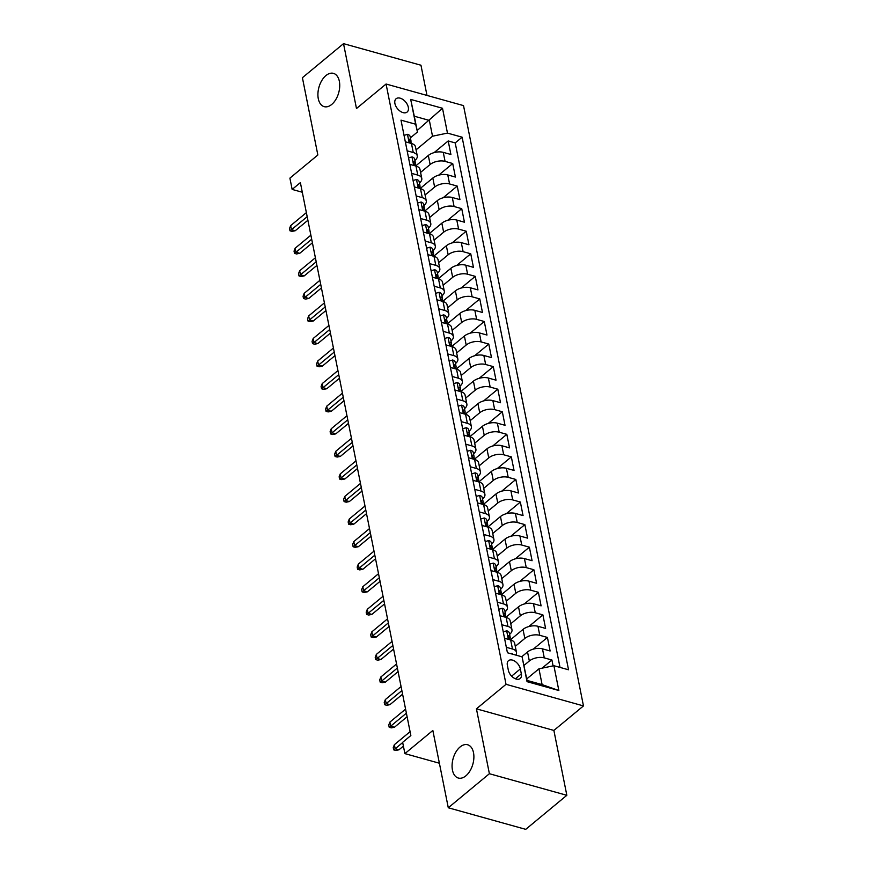 <?xml version="1.0" encoding="UTF-8"?>
<svg xmlns="http://www.w3.org/2000/svg" width="873" height="873" viewBox="0 0 873 873"><rect width="100%" height="100%" fill="white"/><g stroke="black" fill="none" stroke-linecap="round" stroke-linejoin="round"><path stroke-width="1.31" d="M331.707 104.454A17.274 10.258 105.6 0 1 324.178 106.648A17.274 10.258 105.6 0 1 317.947 93.182A17.274 10.258 105.6 0 1 325.935 75.569A17.274 10.258 105.6 0 1 333.464 73.365A17.274 10.258 105.6 0 1 339.695 86.831A17.274 10.258 105.6 0 1 331.707 104.454M465.866 775.846A17.274 10.258 105.6 0 1 458.336 778.039A17.274 10.258 105.6 0 1 452.105 764.573A17.274 10.258 105.6 0 1 460.093 746.961A17.274 10.258 105.6 0 1 467.622 744.756A17.274 10.258 105.6 0 1 473.853 758.222A17.274 10.258 105.6 0 1 465.866 775.846M394.912 103.538A8.643 5.293 50.4 0 0 400.172 111.209A8.643 5.293 50.4 0 0 407.124 112.05A8.643 5.293 50.4 0 0 408.313 107.27A8.643 5.293 50.4 0 0 403.053 99.587A8.643 5.293 50.4 0 0 396.102 98.747A8.643 5.293 50.4 0 0 394.912 103.538M426.984 95.43L420.961 65.235L343.515 43.65L302.407 77.697L317.848 154.99L289.901 178.136L292.149 189.419L302.298 192.246M583.47 705.919L463.519 105.611L386.073 84.026L506.024 684.323L583.47 705.919L553.875 730.428L476.429 708.832L489.393 773.718L566.839 795.303L553.875 730.428M566.839 795.303L525.732 829.35L448.286 807.765L432.844 730.461L404.897 753.617L439.392 763.231M489.393 773.718L448.286 807.765M553.089 665.87L551.922 660.01L542.078 668.161M521.759 656.747L527.521 651.967A10.803 5.642 -11.3 0 1 542.471 648.857L550.121 650.985L547.415 637.443L533.316 649.119M510.629 639.658L523.014 629.4A10.803 5.642 168.7 0 1 537.964 626.29L545.603 628.418L542.897 614.876L528.798 626.552M506.122 617.091L518.507 606.833A10.803 5.642 168.7 0 1 533.458 603.712L541.096 605.851L538.39 592.309L524.291 603.985M501.615 594.524L514.001 584.266A10.803 5.642 168.7 0 1 528.951 581.145L536.589 583.284L533.883 569.742L519.784 581.418M497.097 571.957L509.494 561.699A10.803 5.642 168.7 0 1 524.433 558.578L532.083 560.717L529.376 547.175L515.277 558.851M492.59 549.39L504.976 539.132A10.803 5.642 168.7 0 1 519.926 536.011L527.565 538.139L524.859 524.608L510.76 536.284M488.083 526.823L500.469 516.554A10.803 5.642 168.7 0 1 515.419 513.444L523.058 515.572L520.352 502.04L506.253 513.717M483.577 504.256L495.962 493.987A10.803 5.642 168.7 0 1 510.912 490.877L518.551 493.005L515.845 479.463L501.746 491.139M479.059 481.689L491.455 471.42A10.803 5.642 168.7 0 1 506.395 468.31L514.044 470.438L511.338 456.895L497.239 468.572M474.552 459.111L486.938 448.853A10.803 5.642 168.7 0 1 501.888 445.743L509.526 447.871L506.82 434.328L492.721 446.005M470.045 436.544L482.431 426.286A10.803 5.642 168.7 0 1 497.381 423.176L505.02 425.304L502.313 411.761L488.214 423.438M465.538 413.977L477.924 403.719A10.803 5.642 168.7 0 1 492.874 400.609L500.513 402.737L497.806 389.194L483.707 400.871M461.02 391.41L473.417 381.152A10.803 5.642 168.7 0 1 488.367 378.042L496.006 380.17L493.3 366.627L479.201 378.304M456.514 368.843L468.899 358.585A10.803 5.642 168.7 0 1 483.849 355.475L491.488 357.603L488.782 344.06L474.694 355.737M452.007 346.275L464.392 336.018A10.803 5.642 168.7 0 1 479.342 332.908L486.981 335.036L484.275 321.493L470.176 333.17M447.5 323.708L459.885 313.451A10.803 5.642 168.7 0 1 474.836 310.341L482.474 312.469L479.768 298.926L465.669 310.602M442.982 301.141L455.379 290.884A10.803 5.642 168.7 0 1 470.329 287.774L477.968 289.901L475.261 276.359L461.162 288.035M438.475 278.574L450.861 268.317A10.803 5.642 168.7 0 1 465.811 265.196L473.45 267.334L470.743 253.792L456.655 265.468M433.968 256.007L446.354 245.75A10.803 5.642 168.7 0 1 461.304 242.629L468.943 244.767L466.237 231.225L452.138 242.901M429.461 233.44L441.847 223.182A10.803 5.642 168.7 0 1 456.797 220.061L464.436 222.2L461.73 208.658L447.631 220.334M424.944 210.873L437.34 200.615A10.803 5.642 168.7 0 1 452.29 197.494L459.929 199.622L457.223 186.091L443.124 197.767M420.437 188.306L432.822 178.037A10.803 5.642 168.7 0 1 447.773 174.927L455.411 177.055L452.716 163.524L438.617 175.2M407.124 150.811L413.256 152.524A10.803 5.642 -11.3 0 1 417.272 155.852A10.803 5.642 -11.3 0 1 415.057 160.305L414.904 160.425M411.641 173.378L417.763 175.091A10.803 5.642 -11.3 0 1 421.779 178.419A10.803 5.642 -11.3 0 1 419.564 182.872L419.411 182.992M416.148 195.945L422.27 197.658A10.803 5.642 -11.3 0 1 426.286 200.986A10.803 5.642 -11.3 0 1 424.071 205.439L423.918 205.559M420.655 218.512L426.788 220.225A10.803 5.642 -11.3 0 1 430.793 223.553A10.803 5.642 -11.3 0 1 428.578 228.006L428.425 228.126M425.162 241.079L431.295 242.792A10.803 5.642 -11.3 0 1 435.311 246.121A10.803 5.642 -11.3 0 1 433.084 250.573L432.943 250.693M429.68 263.646L435.802 265.359A10.803 5.642 -11.3 0 1 439.817 268.688A10.803 5.642 -11.3 0 1 437.602 273.14L437.449 273.26M434.187 286.213L440.308 287.926A10.803 5.642 -11.3 0 1 444.324 291.255A10.803 5.642 -11.3 0 1 442.109 295.707L441.956 295.838M438.693 308.791L444.826 310.493A10.803 5.642 -11.3 0 1 448.831 313.822A10.803 5.642 -11.3 0 1 446.616 318.274L446.463 318.405M443.2 331.358L449.333 333.06A10.803 5.642 -11.3 0 1 453.349 336.389A10.803 5.642 -11.3 0 1 451.123 340.841L450.981 340.972M447.718 353.925L453.84 355.627A10.803 5.642 -11.3 0 1 457.856 358.956A10.803 5.642 -11.3 0 1 455.641 363.408L455.488 363.539M452.225 376.492L458.347 378.195A10.803 5.642 -11.3 0 1 462.363 381.534A10.803 5.642 -11.3 0 1 460.147 385.975L459.995 386.106M456.732 399.059L462.865 400.762A10.803 5.642 -11.3 0 1 466.869 404.101A10.803 5.642 -11.3 0 1 464.654 408.542L464.501 408.673M461.239 421.626L467.371 423.329A10.803 5.642 -11.3 0 1 471.387 426.668A10.803 5.642 -11.3 0 1 469.161 431.109L469.019 431.24M465.756 444.193L471.878 445.896A10.803 5.642 -11.3 0 1 475.894 449.235A10.803 5.642 -11.3 0 1 473.679 453.687L473.526 453.807M470.263 466.76L476.385 468.474A10.803 5.642 -11.3 0 1 480.401 471.802A10.803 5.642 -11.3 0 1 478.186 476.254L478.033 476.374M474.77 489.327L480.903 491.041A10.803 5.642 -11.3 0 1 484.908 494.369A10.803 5.642 -11.3 0 1 482.693 498.821L482.54 498.941M479.277 511.894L485.41 513.608A10.803 5.642 -11.3 0 1 489.415 516.936A10.803 5.642 -11.3 0 1 487.199 521.388L487.047 521.508M483.784 534.462L489.917 536.175A10.803 5.642 -11.3 0 1 493.932 539.503A10.803 5.642 -11.3 0 1 491.717 543.955L491.564 544.075M488.302 557.029L494.424 558.742A10.803 5.642 -11.3 0 1 498.439 562.07A10.803 5.642 -11.3 0 1 496.224 566.522L496.071 566.642M492.809 579.596L498.941 581.309A10.803 5.642 -11.3 0 1 502.946 584.637A10.803 5.642 -11.3 0 1 500.731 589.089L500.578 589.21M497.315 602.163L503.448 603.876A10.803 5.642 -11.3 0 1 507.453 607.204A10.803 5.642 -11.3 0 1 505.238 611.657L505.085 611.777M501.822 624.73L507.955 626.443A10.803 5.642 -11.3 0 1 511.971 629.771A10.803 5.642 -11.3 0 1 509.756 634.224L509.603 634.355M404.897 753.617L402.639 742.334L410.856 735.524L300.377 182.61L292.149 189.419M521.334 673.891L520.341 668.925A8.37 5.118 50.4 0 0 515.256 661.483A8.37 5.118 50.4 0 0 508.512 660.665A8.37 5.118 50.4 0 0 507.366 665.302L508.359 670.268A8.37 5.118 50.4 0 0 513.444 677.71A8.37 5.118 50.4 0 0 520.188 678.528A8.37 5.118 50.4 0 0 521.334 673.891L515.408 678.79M417.447 132.009L415.657 124.228L401.002 120.147L507.42 652.753L522.076 656.834L527.03 680.405L542.1 684.607L538.947 668.816L553.886 665.706L568.541 669.787L462.123 137.192L447.467 133.1L432.517 136.21L429.363 120.419L414.293 116.218L417.447 132.009L410.386 137.858M415.657 124.228L410.692 99.413L442.502 108.274L447.467 133.1M553.886 665.706L558.851 690.521L527.041 681.66L522.076 656.834M420.579 172.407L430.127 164.506A10.803 5.642 -11.3 0 1 445.066 161.385L452.716 163.524M415.93 165.739L428.316 155.47L430.127 164.506M425.086 194.974L434.634 187.073A10.803 5.642 -11.3 0 1 449.584 183.952L457.223 186.091M429.592 217.541L439.141 209.64A10.803 5.642 -11.3 0 1 454.091 206.53L461.73 208.658M434.11 240.108L443.648 232.207A10.803 5.642 -11.3 0 1 458.598 229.097L466.237 231.225M438.617 262.675L448.155 254.774A10.803 5.642 -11.3 0 1 463.105 251.664L470.743 253.792M443.124 285.242L452.672 277.341A10.803 5.642 -11.3 0 1 467.622 274.231L475.261 276.359M447.631 307.809L457.179 299.908A10.803 5.642 -11.3 0 1 472.129 296.798L479.768 298.926M452.138 330.387L461.686 322.475A10.803 5.642 -11.3 0 1 476.636 319.365L484.275 321.493M456.655 352.954L466.193 345.042A10.803 5.642 -11.3 0 1 481.143 341.932L488.782 344.06M461.162 375.521L470.711 367.609A10.803 5.642 -11.3 0 1 485.661 364.499L493.3 366.627M465.669 398.088L475.218 390.176A10.803 5.642 -11.3 0 1 490.168 387.066L497.806 389.194M470.176 420.655L479.724 412.743A10.803 5.642 -11.3 0 1 494.675 409.633L502.313 411.761M474.694 443.222L484.231 435.311A10.803 5.642 -11.3 0 1 499.181 432.2L506.82 434.328M479.201 465.789L488.749 457.889A10.803 5.642 -11.3 0 1 503.699 454.768L511.338 456.895M483.707 488.356L493.256 480.456A10.803 5.642 -11.3 0 1 508.206 477.335L515.845 479.463M488.214 510.923L497.763 503.023A10.803 5.642 -11.3 0 1 512.713 499.902L520.352 502.04M492.732 533.49L502.27 525.59A10.803 5.642 -11.3 0 1 517.22 522.469L524.859 524.608M497.239 556.057L506.787 548.157A10.803 5.642 -11.3 0 1 521.738 545.047L529.376 547.175M501.746 578.624L511.294 570.724A10.803 5.642 -11.3 0 1 526.244 567.614L533.883 569.742M506.253 601.191L515.801 593.291A10.803 5.642 -11.3 0 1 530.751 590.181L538.39 592.309M510.77 623.759L520.308 615.858A10.803 5.642 -11.3 0 1 535.258 612.748L542.897 614.876M515.277 646.326L524.826 638.425A10.803 5.642 -11.3 0 1 539.765 635.315L547.415 637.443M524.029 665.39L529.333 660.992A10.803 5.642 -11.3 0 1 544.283 657.882L551.922 660.01M560.019 667.409L455.215 142.91L448.198 140.946L434.099 152.622M428.316 155.47A10.803 5.642 168.7 0 1 443.266 152.36L450.904 154.488L448.198 140.946M504.529 638.272L510.661 639.985A10.803 5.642 -11.3 0 1 514.677 643.314L516.478 652.338A10.803 5.642 -11.3 0 1 515.823 655.088M506.34 647.308L512.462 649.01A10.803 5.642 -11.3 0 1 516.478 652.338M511.971 629.771L510.159 620.747A10.803 5.642 168.7 0 0 506.154 617.418L500.022 615.705M507.453 607.204L505.653 598.18A10.803 5.642 168.7 0 0 501.637 594.851L495.515 593.138M502.946 584.637L501.146 575.613A10.803 5.642 168.7 0 0 497.13 572.284L491.008 570.571M498.439 562.07L496.639 553.046A10.803 5.642 168.7 0 0 492.623 549.717L486.49 548.004M493.932 539.503L492.121 530.478A10.803 5.642 168.7 0 0 488.116 527.15L481.983 525.437M489.415 516.936L487.614 507.911A10.803 5.642 168.7 0 0 483.609 504.572L477.476 502.87M484.908 494.369L483.107 485.344A10.803 5.642 168.7 0 0 479.091 482.005L472.97 480.303M480.401 471.802L478.6 462.777A10.803 5.642 168.7 0 0 474.585 459.438L468.452 457.736M475.894 449.235L474.083 440.21A10.803 5.642 168.7 0 0 470.078 436.871L463.945 435.169M471.387 426.668L469.576 417.632A10.803 5.642 168.7 0 0 465.571 414.304L459.438 412.602M466.869 404.101L465.069 395.065A10.803 5.642 168.7 0 0 461.053 391.737L454.931 390.035M462.363 381.534L460.562 372.498A10.803 5.642 168.7 0 0 456.546 369.17L450.424 367.468M457.856 358.956L456.055 349.931A10.803 5.642 168.7 0 0 452.039 346.603L445.907 344.89M453.349 336.389L451.537 327.364A10.803 5.642 168.7 0 0 447.533 324.036L441.4 322.323M448.831 313.822L447.031 304.797A10.803 5.642 168.7 0 0 443.015 301.469L436.893 299.755M444.324 291.255L442.524 282.23A10.803 5.642 168.7 0 0 438.508 278.902L432.386 277.188M439.817 268.688L438.017 259.663A10.803 5.642 168.7 0 0 434.001 256.335L427.868 254.621M435.311 246.121L433.499 237.096A10.803 5.642 168.7 0 0 429.494 233.768L423.361 232.054M430.793 223.553L428.992 214.529A10.803 5.642 168.7 0 0 424.976 211.201L418.854 209.487M426.286 200.986L424.485 191.962A10.803 5.642 168.7 0 0 420.47 188.633L414.348 186.92M421.779 178.419L419.978 169.395A10.803 5.642 168.7 0 0 415.963 166.056L409.83 164.353M417.272 155.852L415.461 146.828A10.803 5.642 168.7 0 0 411.456 143.488L405.323 141.786M526.735 678.921L538.947 668.816M476.429 708.832L506.024 684.323M343.515 43.65L356.479 108.536L386.073 84.026M417.152 130.524L442.502 108.274M416.072 149.84L432.517 136.21M455.215 142.91L462.123 137.192M527.03 680.405L527.041 681.66M542.1 684.607L558.851 690.521M410.692 99.413L414.293 116.218M510.519 653.615L511.283 653.386A7.159 3.743 -11.3 0 1 513.095 654.324M402.682 742.541L395.185 748.761L398.95 749.809L395.796 750.442L393.701 749.852L395.185 748.761L394.367 744.691L410.092 731.672M398.95 749.809L403.391 746.12M393.701 749.852L393.254 747.604L394.367 744.691M503.252 631.845L506.776 630.819A7.159 3.743 -11.3 0 1 509.33 633.001L510.181 637.29A7.159 3.743 168.7 0 0 509.003 635.719L508.392 635.697M509.974 638.752L510.083 638.447A7.159 3.743 168.7 0 0 510.181 637.29M508.184 636.395L509.003 635.719C507.835 635.948 508.021 636.843 509.537 638.425A7.159 3.743 -11.3 0 1 510.727 639.996L510.727 639.996M406.392 713.165L390.668 726.194L394.443 727.242L391.279 727.875L389.194 727.285L390.668 726.194L389.86 722.124L405.585 709.105M394.443 727.242L407.102 716.744M389.194 727.285L388.736 725.037L389.86 722.124M498.734 609.278L502.27 608.252A7.159 3.743 -11.3 0 1 504.823 610.434L505.674 614.723A7.159 3.743 168.7 0 0 504.485 613.152L503.885 613.13M505.467 616.185L505.576 615.88A7.159 3.743 168.7 0 0 505.674 614.723M503.666 613.828L504.485 613.152C503.328 613.37 503.503 614.276 505.031 615.858A7.159 3.743 -11.3 0 1 506.22 617.429L506.22 617.429M401.886 690.598L386.161 703.616L389.925 704.675L386.772 705.308L384.677 704.718L386.161 703.616L385.353 699.557L401.067 686.538M389.925 704.675L402.595 694.177M384.677 704.718L384.229 702.47L385.353 699.557M494.227 586.711L497.752 585.685A7.159 3.743 -11.3 0 1 500.305 587.867L501.167 592.145A7.159 3.743 168.7 0 0 499.978 590.574L499.367 590.563M500.96 593.618L501.069 593.313A7.159 3.743 168.7 0 0 501.167 592.145M499.16 591.261L499.978 590.574C498.821 590.803 498.996 591.708 500.524 593.291A7.159 3.743 -11.3 0 1 501.713 594.862L501.713 594.862M397.368 668.031L381.654 681.049L385.419 682.108L382.265 682.741L380.17 682.151L381.654 681.049L380.835 676.99L396.56 663.971M385.419 682.108L398.088 671.61M380.17 682.151L379.722 679.892L380.835 676.99M489.72 564.144L493.245 563.118A7.159 3.743 -11.3 0 1 495.799 565.289L496.661 569.578A7.159 3.743 168.7 0 0 495.471 568.007L494.86 567.996M496.442 571.051L496.551 570.746A7.159 3.743 168.7 0 0 496.661 569.578M494.653 568.694L495.471 568.007C494.304 568.236 494.489 569.141 496.017 570.724A7.159 3.743 -11.3 0 1 497.195 572.295L497.206 572.295M392.861 645.463L377.147 658.482L380.912 659.541L377.758 660.174L375.663 659.584L377.147 658.482L376.328 654.423L392.053 641.404M380.912 659.541L393.581 649.043M375.663 659.584L375.215 657.325L376.328 654.423M485.213 541.576L488.738 540.551A7.159 3.743 -11.3 0 1 491.292 542.722L492.154 547.011A7.159 3.743 168.7 0 0 490.964 545.439L490.353 545.429M491.936 548.484L492.045 548.179A7.159 3.743 168.7 0 0 492.154 547.011M490.146 546.116L490.964 545.439C489.797 545.669 489.982 546.574 491.499 548.146A7.159 3.743 -11.3 0 1 492.688 549.728L492.688 549.728M388.354 622.896L372.629 635.915L376.405 636.974L373.24 637.606L371.156 637.017L372.629 635.915L371.822 631.856L387.547 618.837M376.405 636.974L389.063 626.476M371.156 637.017L370.698 634.758L371.822 631.856M480.707 519.009L484.231 517.984A7.159 3.743 -11.3 0 1 486.785 520.155L487.636 524.444A7.159 3.743 168.7 0 0 486.457 522.872L485.846 522.851M487.429 525.917L487.538 525.611A7.159 3.743 168.7 0 0 487.636 524.444M485.628 523.549L486.457 522.872C485.29 523.102 485.464 524.007 486.992 525.579A7.159 3.743 -11.3 0 1 488.182 527.15L488.182 527.161M383.847 600.329L368.122 613.348L371.887 614.396L368.733 615.039L366.638 614.45L368.122 613.348L367.315 609.289L383.029 596.27M371.887 614.396L384.556 603.909M366.638 614.45L366.191 612.191L367.315 609.289M476.189 496.442L479.714 495.417A7.159 3.743 -11.3 0 1 482.278 497.588L483.129 501.877A7.159 3.743 168.7 0 0 481.94 500.305L481.329 500.284M482.922 503.35L483.031 503.044A7.159 3.743 168.7 0 0 483.129 501.877M481.121 500.982L481.94 500.305C480.783 500.535 480.958 501.44 482.485 503.012A7.159 3.743 -11.3 0 1 483.675 504.583L483.675 504.583M379.329 577.762L363.615 590.781L367.38 591.829L364.227 592.461L362.131 591.883L363.615 590.781L362.797 586.721L378.522 573.703M367.38 591.829L380.05 581.342M362.131 591.883L361.684 589.624L362.797 586.721M471.682 473.875L475.207 472.85A7.159 3.743 -11.3 0 1 477.76 475.021L478.622 479.31A7.159 3.743 168.7 0 0 477.433 477.738L476.822 477.717M478.404 480.772L478.513 480.477A7.159 3.743 168.7 0 0 478.622 479.31M476.614 478.415L477.433 477.738C476.265 477.968 476.451 478.873 477.978 480.445A7.159 3.743 -11.3 0 1 479.157 482.016L479.157 482.016M374.823 555.195L359.109 568.214L362.873 569.261L359.72 569.894L357.624 569.316L359.109 568.214L358.29 564.154L374.015 551.136M362.873 569.261L375.543 558.775M357.624 569.316L357.177 567.057L358.29 564.154M467.175 451.308L470.7 450.282A7.159 3.743 -11.3 0 1 473.253 452.454L474.115 456.743A7.159 3.743 168.7 0 0 472.926 455.171L472.315 455.149M473.897 458.205L474.006 457.91A7.159 3.743 168.7 0 0 474.115 456.743M472.107 455.848L472.926 455.171C471.758 455.4 471.944 456.306 473.461 457.878A7.159 3.743 -11.3 0 1 474.65 459.449L474.65 459.449M370.316 532.628L354.591 545.647L358.366 546.694L355.202 547.327L353.118 546.749L354.591 545.647L353.783 541.587L369.508 528.569M358.366 546.694L371.036 536.208M353.118 546.749L352.659 544.49L353.783 541.587M462.668 428.741L466.193 427.715A7.159 3.743 -11.3 0 1 468.746 429.887L469.598 434.176A7.159 3.743 168.7 0 0 468.419 432.604L467.808 432.582M469.39 435.638L469.499 435.343A7.159 3.743 168.7 0 0 469.598 434.176M467.59 433.281L468.419 432.604C467.251 432.833 467.426 433.739 468.954 435.311A7.159 3.743 -11.3 0 1 470.143 436.882L470.143 436.882M365.809 510.061L350.084 523.08L353.849 524.127L350.695 524.76L348.6 524.182L350.084 523.08L349.276 519.02L364.99 506.002M353.849 524.127L366.518 513.64M348.6 524.182L348.152 521.923L349.276 519.02M458.15 406.174L461.675 405.148A7.159 3.743 -11.3 0 1 464.24 407.32L465.091 411.609A7.159 3.743 168.7 0 0 463.901 410.037L463.29 410.015M464.883 413.071L464.993 412.765A7.159 3.743 168.7 0 0 465.091 411.609M463.083 410.714L463.901 410.037C462.745 410.266 462.919 411.172 464.447 412.743A7.159 3.743 -11.3 0 1 465.636 414.315L465.636 414.326M361.302 487.494L345.577 500.513L349.342 501.56L346.188 502.193L344.093 501.615L345.577 500.513L344.759 496.453L360.484 483.424M349.342 501.56L362.011 491.073M344.093 501.615L343.646 499.356L344.759 496.453M453.644 383.607L457.168 382.57A7.159 3.743 -11.3 0 1 459.722 384.753L460.584 389.042A7.159 3.743 168.7 0 0 459.394 387.47L458.783 387.448M460.366 390.504L460.475 390.198A7.159 3.743 168.7 0 0 460.584 389.042M458.576 388.147L459.394 387.47C458.227 387.699 458.412 388.605 459.94 390.176A7.159 3.743 -11.3 0 1 461.119 391.748L461.119 391.748M356.784 464.927L341.07 477.946L344.835 478.993L341.681 479.626L339.586 479.048L341.07 477.946L340.252 473.886L355.977 460.857M344.835 478.993L357.504 468.506M339.586 479.048L339.139 476.789L340.252 473.886M449.137 361.04L452.661 360.003A7.159 3.743 -11.3 0 1 455.215 362.186L456.077 366.474A7.159 3.743 168.7 0 0 454.888 364.903L454.276 364.881M455.859 367.937L455.968 367.631A7.159 3.743 168.7 0 0 456.077 366.474M454.069 365.58L454.888 364.903C453.72 365.132 453.905 366.027 455.422 367.609A7.159 3.743 -11.3 0 1 456.612 369.181L456.612 369.181M352.277 442.36L336.552 455.379L340.328 456.426L337.174 457.059L335.079 456.481L336.552 455.379L335.745 451.308L351.47 438.29M340.328 456.426L352.998 445.939M335.079 456.481L334.621 454.222L335.745 451.308M444.63 338.473L448.155 337.436A7.159 3.743 -11.3 0 1 450.708 339.619L451.559 343.907A7.159 3.743 168.7 0 0 450.381 342.336L449.77 342.314M451.352 345.37L451.461 345.064A7.159 3.743 168.7 0 0 451.559 343.907M449.562 343.013L450.381 342.336C449.213 342.565 449.399 343.46 450.915 345.042A7.159 3.743 -11.3 0 1 452.105 346.614L452.105 346.614M347.77 419.793L332.046 432.812L335.81 433.859L332.657 434.492L330.561 433.914L332.046 432.812L331.238 428.741L346.952 415.723M335.81 433.859L348.48 423.361M330.561 433.914L330.114 431.655L331.238 428.741M440.112 315.906L443.648 314.869A7.159 3.743 -11.3 0 1 446.201 317.052L447.052 321.34A7.159 3.743 168.7 0 0 445.863 319.769L445.252 319.747M446.845 322.803L446.954 322.497A7.159 3.743 168.7 0 0 447.052 321.34M445.044 320.446L445.863 319.769C444.706 319.998 444.881 320.893 446.409 322.475A7.159 3.743 -11.3 0 1 447.598 324.047L447.598 324.047M343.264 397.215L327.539 410.245L331.304 411.292L328.15 411.925L326.055 411.336L327.539 410.245L326.731 406.174L342.445 393.156M331.304 411.292L343.973 400.794M326.055 411.336L325.607 409.088L326.731 406.174M435.605 293.328L439.13 292.302A7.159 3.743 -11.3 0 1 441.683 294.485L442.546 298.773A7.159 3.743 168.7 0 0 441.356 297.202L440.745 297.18M442.338 300.236L442.436 299.93A7.159 3.743 168.7 0 0 442.546 298.773M440.538 297.879L441.356 297.202C440.188 297.431 440.374 298.326 441.902 299.908A7.159 3.743 -11.3 0 1 443.08 301.48L443.091 301.491M338.746 374.648L323.032 387.677L326.797 388.725L323.643 389.358L321.548 388.769L323.032 387.677L322.213 383.607L337.938 370.589M326.797 388.725L339.466 378.227M321.548 388.769L321.1 386.521L322.213 383.607M431.098 270.761L434.623 269.735A7.159 3.743 -11.3 0 1 437.177 271.918L438.039 276.206A7.159 3.743 168.7 0 0 436.849 274.635L436.238 274.613M437.82 277.669L437.93 277.363A7.159 3.743 168.7 0 0 438.039 276.206M436.031 275.311L436.849 274.635C435.682 274.864 435.867 275.759 437.384 277.341A7.159 3.743 -11.3 0 1 438.573 278.913L438.573 278.913M334.239 352.081L318.514 365.1L322.29 366.158L319.136 366.791L317.041 366.202L318.514 365.1L317.707 361.04L333.431 348.021M322.29 366.158L334.959 355.66M317.041 366.202L316.583 363.954L317.707 361.04M426.591 248.194L430.116 247.168A7.159 3.743 -11.3 0 1 432.67 249.351L433.521 253.628A7.159 3.743 168.7 0 0 432.342 252.057L431.731 252.046M433.314 255.102L433.423 254.796A7.159 3.743 168.7 0 0 433.521 253.628M431.524 252.744L432.342 252.057C431.175 252.286 431.36 253.192 432.877 254.774A7.159 3.743 -11.3 0 1 434.067 256.346L434.067 256.346M329.732 329.514L314.007 342.532L317.772 343.591L314.618 344.224L312.523 343.635L314.007 342.532L313.2 338.473L328.914 325.454M317.772 343.591L330.441 333.093M312.523 343.635L312.076 341.376L313.2 338.473M422.074 225.627L425.609 224.601A7.159 3.743 -11.3 0 1 428.163 226.773L429.014 231.061A7.159 3.743 168.7 0 0 427.825 229.49L427.213 229.479M428.807 232.534L428.916 232.229A7.159 3.743 168.7 0 0 429.014 231.061M427.006 230.177L427.825 229.49C426.668 229.719 426.842 230.625 428.37 232.207A7.159 3.743 -11.3 0 1 429.56 233.778L429.56 233.778M325.225 306.947L309.5 319.965L313.265 321.024L310.111 321.657L308.016 321.068L309.5 319.965L308.693 315.906L324.407 302.887M313.265 321.024L325.935 310.526M308.016 321.068L307.569 318.809L308.693 315.906M417.567 203.06L421.092 202.034A7.159 3.743 -11.3 0 1 423.645 204.206L424.507 208.494A7.159 3.743 168.7 0 0 423.318 206.923L422.707 206.912M424.3 209.967L424.409 209.662A7.159 3.743 168.7 0 0 424.507 208.494M422.499 207.599L423.318 206.923C422.161 207.152 422.336 208.058 423.863 209.629A7.159 3.743 -11.3 0 1 425.042 211.211L425.042 211.211M320.707 284.38L304.993 297.398L308.758 298.457L305.605 299.09L303.509 298.501L304.993 297.398L304.175 293.339L319.9 280.32M308.758 298.457L321.428 287.959M303.509 298.501L303.062 296.242L304.175 293.339M413.06 180.493L416.585 179.467A7.159 3.743 -11.3 0 1 419.138 181.639L420 185.927A7.159 3.743 168.7 0 0 418.811 184.356L418.2 184.334M419.782 187.4L419.891 187.095A7.159 3.743 168.7 0 0 420 185.927M417.992 185.032L418.811 184.356C417.643 184.585 417.829 185.491 419.346 187.062A7.159 3.743 -11.3 0 1 420.535 188.633L420.535 188.633M316.201 261.813L300.476 274.831L304.251 275.879L301.098 276.523L299.002 275.933L300.476 274.831L299.668 270.772L315.393 257.753M304.251 275.879L316.921 265.392M299.002 275.933L298.544 273.675L299.668 270.772M408.553 157.926L412.078 156.9A7.159 3.743 -11.3 0 1 414.631 159.072L415.483 163.36A7.159 3.743 168.7 0 0 414.304 161.789L413.693 161.767M415.275 164.833L415.384 164.528A7.159 3.743 168.7 0 0 415.483 163.36M413.486 162.465L414.304 161.789C413.136 162.018 413.322 162.924 414.839 164.495A7.159 3.743 -11.3 0 1 416.028 166.066L416.028 166.066M311.694 239.246L295.969 252.264L299.734 253.312L296.58 253.956L294.496 253.366L295.969 252.264L295.161 248.205L310.875 235.186M299.734 253.312L312.403 242.825M294.496 253.366L294.037 251.108L295.161 248.205M404.035 135.359L407.571 134.333A7.159 3.743 -11.3 0 1 410.124 136.504L410.976 140.793A7.159 3.743 168.7 0 0 409.786 139.222L409.186 139.2M410.768 142.255L410.877 141.961A7.159 3.743 168.7 0 0 410.976 140.793M408.968 139.898L409.786 139.222C408.629 139.451 408.804 140.357 410.332 141.928A7.159 3.743 -11.3 0 1 411.521 143.499L411.521 143.499M307.187 216.679L291.462 229.697L295.227 230.745L292.073 231.378L289.978 230.799L291.462 229.697L290.654 225.638L306.368 212.619M295.227 230.745L307.896 220.258M289.978 230.799L289.53 228.54L290.654 225.638M432.822 178.037L434.634 187.073M437.34 200.615L439.141 209.64M441.847 223.182L443.648 232.207M446.354 245.75L448.155 254.774M450.861 268.317L452.672 277.341M455.379 290.884L457.179 299.908M459.885 313.451L461.686 322.475M464.392 336.018L466.193 345.042M468.899 358.585L470.711 367.609M473.417 381.152L475.218 390.176M477.924 403.719L479.724 412.743M482.431 426.286L484.231 435.311M486.938 448.853L488.749 457.889M491.455 471.42L493.256 480.456M495.962 493.987L497.763 503.023M500.469 516.554L502.27 525.59M504.976 539.132L506.787 548.157M509.494 561.699L511.294 570.724M514.001 584.266L515.801 593.291M518.507 606.833L520.308 615.858M523.014 629.4L524.826 638.425M527.521 651.967L529.333 660.992M542.471 648.857L544.283 657.882M443.266 152.36L445.066 161.385M447.773 174.927L449.584 183.952M452.29 197.494L454.091 206.53M456.797 220.061L458.598 229.097M461.304 242.629L463.105 251.664M465.811 265.196L467.622 274.231M470.329 287.774L472.129 296.798M474.836 310.341L476.636 319.365M479.342 332.908L481.143 341.932M483.849 355.475L485.661 364.499M488.367 378.042L490.168 387.066M492.874 400.609L494.675 409.633M497.381 423.176L499.181 432.2M501.888 445.743L503.699 454.768M506.395 468.31L508.206 477.335M510.912 490.877L512.713 499.902M515.419 513.444L517.22 522.469M519.926 536.011L521.738 545.047M524.433 558.578L526.244 567.614M528.951 581.145L530.751 590.181M533.458 603.712L535.258 612.748M537.964 626.29L539.765 635.315M510.661 639.985L512.462 649.01M506.154 617.418L507.955 626.443M501.637 594.851L503.448 603.876M497.13 572.284L498.941 581.309M492.623 549.717L494.424 558.742M488.116 527.15L489.917 536.175M483.609 504.572L485.41 513.608M479.091 482.005L480.903 491.041M474.585 459.438L476.385 468.474M470.078 436.871L471.878 445.896M465.571 414.304L467.371 423.329M461.053 391.737L462.865 400.762M456.546 369.17L458.347 378.195M452.039 346.603L453.84 355.627M447.533 324.036L449.333 333.06M443.015 301.469L444.826 310.493M438.508 278.902L440.308 287.926M434.001 256.335L435.802 265.359M429.494 233.768L431.295 242.792M424.976 211.201L426.788 220.225M420.47 188.633L422.27 197.658M415.963 166.056L417.763 175.091M411.456 143.488L413.256 152.524M511.622 676.149L520.341 668.925M506.678 630.852L508.381 639.352M502.171 608.285L503.874 616.785M497.665 585.707L499.367 594.207M493.158 563.14L494.849 571.64M488.64 540.573L490.342 549.073M484.133 518.005L485.835 526.506M479.626 495.438L481.329 503.939M475.119 472.871L476.811 481.372M470.602 450.304L472.304 458.805M466.095 427.737L467.797 436.238M461.588 405.17L463.29 413.671M457.081 382.603L458.772 391.104M452.574 360.036L454.266 368.537M448.056 337.469L449.759 345.97M443.549 314.902L445.252 323.403M439.043 292.335L440.734 300.836M434.536 269.768L436.227 278.269M430.018 247.19L431.72 255.702M425.511 224.623L427.213 233.124M421.004 202.056L422.707 210.557M416.497 179.489L418.189 187.99M411.98 156.922L413.682 165.423M407.473 134.355L409.175 142.856"/></g></svg>
